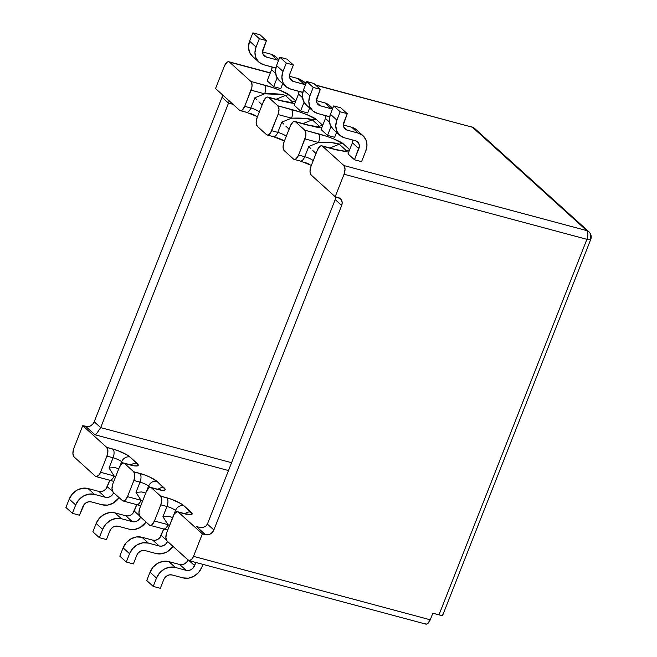 <?xml version="1.0" encoding="UTF-8"?>
<svg xmlns="http://www.w3.org/2000/svg" width="657" height="657" viewBox="0 0 657 657"><rect width="100%" height="100%" fill="white"/><g stroke="black" fill="none" stroke-linecap="round" stroke-linejoin="round"><path stroke-width="0.99" d="M586.742 230.607L472.408 127.22L315.845 85.262L472.408 127.22L586.742 230.607L343.882 165.523L586.742 230.607C588.212 232.438 588.261 235.346 586.906 239.32L344.046 174.236L345.024 169.071L343.882 165.523L322.505 146.199L343.882 165.523A6.94 3.277 105 0 1 344.046 174.236L335.185 196.73L344.046 174.236L586.906 239.32L438.975 614.87L586.906 239.32A6.94 3.277 -75 0 0 586.742 230.607A6.94 5.946 -47.9 0 1 588.91 231.773L586.742 230.607M306.31 82.708L303.624 81.994L306.31 82.708M270.249 73.05L229.539 62.136L250.917 81.46L272.376 87.471L279.907 90.223L289.409 95.15L295.806 100.932L289.409 95.15C287.667 93.015 273.936 87.48 264.451 85.09L250.917 81.46L229.539 62.136L228.34 61.701L226.936 62.292L224.398 66.061L215.545 88.547L239.567 110.269L215.545 88.547L224.398 66.061A6.94 3.277 105 0 1 228.85 61.75A6.94 3.277 105 0 1 229.539 62.136L270.249 73.05M281.426 100.71A6.94 3.277 105 0 1 282.165 101.104L294.821 103.436L289.285 102.755L268.631 97.474L277.854 105.818L299.321 111.83L306.844 114.581L316.354 119.508L322.743 125.29L316.354 119.508A6.94 5.946 132.1 0 0 312.297 119.829L302.984 123.623L312.297 119.829L319.401 126.259L312.297 119.829A6.94 5.946 -47.9 0 1 316.354 119.508C314.604 117.373 300.881 111.838 291.396 109.448L277.854 105.818L268.631 97.474L267.424 97.039L266.019 97.63L263.49 101.4L257.117 117.57L256.131 122.744L257.281 126.292L266.504 134.636L257.281 126.292A6.94 3.277 105 0 1 257.117 117.57L263.49 101.4A6.94 3.277 105 0 1 267.933 97.088A6.94 3.277 105 0 1 268.631 97.474L282.165 101.104A6.94 3.277 -75 0 0 281.475 100.718L267.933 97.088M308.363 125.068A6.94 3.277 105 0 1 309.102 125.462L321.758 127.795L316.222 127.113L295.568 121.841L304.799 130.185L326.258 136.188L333.781 138.939L343.291 143.875L349.688 149.648L343.291 143.875A6.94 5.946 132.1 0 0 339.234 144.187L329.929 147.981L339.234 144.187L346.338 150.617L339.234 144.187A6.94 5.946 -47.9 0 1 343.291 143.875C341.55 141.731 327.818 136.204 318.333 133.806L304.799 130.185L295.568 121.841L294.361 121.397L292.965 121.988L290.427 125.758L284.054 141.928L283.077 147.102L284.218 150.65L293.449 158.994L284.218 150.65A6.94 3.277 105 0 1 284.054 141.928L290.427 125.758A6.94 3.277 105 0 1 294.878 121.455A6.94 3.277 105 0 1 295.568 121.841L309.102 125.462A6.94 3.277 -75 0 0 308.412 125.076L294.878 121.455M335.308 149.426A6.94 3.277 105 0 1 336.047 149.821L348.703 152.153L336.047 149.821L321.306 145.764L319.902 146.355L317.372 150.116L310.999 166.295L310.014 171.461L311.163 175.008L335.185 196.73L311.163 175.008A6.94 3.277 105 0 1 310.999 166.295L317.372 150.116A6.94 3.277 105 0 1 321.815 145.813A6.94 3.277 105 0 1 322.505 146.199L336.047 149.821A6.94 3.277 -75 0 0 335.357 149.435L321.815 145.813M356.357 129.675L351.717 127.236L358.188 133.092L347.307 130.176A6.94 5.946 -47.9 0 1 345.139 129.002A6.94 5.946 -47.9 0 1 343.882 122.276L347.266 113.677L340.802 107.83L333.707 105.925L330.422 114.269L333.707 105.925L340.178 111.78L336.885 120.116L340.178 111.78L347.266 113.677L340.802 107.83L333.707 105.925L340.178 111.78L347.266 113.677L343.381 124.814L343.857 127.203L345.237 129.084L347.307 130.176L358.188 133.092L362.828 135.523L365.916 139.744L366.976 145.107L365.85 150.79L361.572 161.663L354.476 159.758L348.005 153.91L352.39 142.791L348.005 153.91L354.476 159.758L359.363 146.1L358.886 143.702L357.507 141.822L355.437 140.738L344.555 137.822L339.915 135.383L336.827 131.162L335.76 125.807L336.885 120.116L330.422 114.269L329.297 119.952L330.356 125.315L333.444 129.536M334.635 137.297L327.539 135.399L321.068 129.544L325.445 118.424L321.068 129.544L327.539 135.399L331.005 126.604L327.539 135.399L334.635 137.297L336.573 132.369L334.635 137.297M280.753 88.58L273.657 86.683L267.185 80.827L271.563 69.708L267.185 80.827L273.657 86.683L277.123 77.879L273.657 86.683L280.753 88.58L282.691 83.653L280.753 88.58M307.69 112.938L300.594 111.041L294.131 105.186L298.508 94.066L294.131 105.186L300.594 111.041L304.06 102.237L300.594 111.041L307.69 112.938L309.636 108.011L307.69 112.938M340.408 198.71L340.425 198.726A6.94 5.946 -47.9 0 0 338.256 197.552L335.185 196.73L340.334 198.644L341.706 200.525L342.182 202.914L341.681 205.452L213.862 529.953L341.681 205.452L335.21 199.605L207.39 524.105L213.862 529.953L212.457 532.252L210.363 533.96L207.908 534.814L202.381 533.862L193.519 556.356L430.236 619.789L432.832 613.219L441.036 615.297L442.383 615.289L442.802 614.853L442.235 614.057M309.513 164.283L304.528 162.213M282.567 139.925L277.583 137.855M255.63 115.566L250.645 113.497M311.352 165.392L300.29 161.022A6.94 3.277 -75 0 0 304.733 156.719A6.94 1.437 21.5 0 1 313.225 160.637A6.94 1.437 21.5 0 0 304.733 156.719L298.59 155.068A6.94 3.277 105 0 1 294.139 159.38A6.94 3.277 105 0 1 293.449 158.994L294.648 159.429L296.052 158.838L298.59 155.068L305.71 136.295L305.94 133.724L304.799 130.185A6.94 3.277 105 0 1 304.955 138.898L318.497 142.528L308.765 146.495L304.733 156.719L298.59 155.068L304.955 138.898L318.497 142.528A6.94 3.277 -75 0 0 318.333 133.806A6.94 3.277 105 0 1 318.497 142.528C329.576 142.232 336.483 142.791 339.234 144.187L332.064 142.709L318.497 142.528L308.765 146.495L310.753 148.482L308.765 146.495L304.733 156.719A6.94 3.277 105 0 1 300.331 161.039A6.94 3.277 105 0 1 299.592 160.637M340.425 198.726A6.94 5.946 -47.9 0 1 341.681 205.452L335.21 199.605L335.505 196.813L335.21 199.605L207.39 524.105L205.781 526.216L203.12 527.407L199.802 527.481L196.336 526.438L199.802 527.481M319.401 126.259L317.528 127.015L319.401 126.259A6.94 5.946 -47.9 0 1 322.554 125.774A6.94 5.946 132.1 0 0 319.401 126.259L319.146 127.162M346.338 150.617A6.94 5.946 -47.9 0 1 349.499 150.133A6.94 5.946 132.1 0 0 346.338 150.617L344.473 151.373L346.338 150.617L346.083 151.521M312.847 150.543L316.083 153.623L312.847 150.543M312.765 110.844A15.546 13.329 -47.9 0 1 309.948 95.758L303.477 89.91A15.546 13.329 132.1 0 0 306.293 104.989L312.765 110.844A15.546 13.329 -47.9 0 0 317.618 113.464L328.492 116.379A6.94 5.946 -47.9 0 1 329.642 116.831L317.618 113.464L312.97 111.025L309.882 106.804L308.823 101.449L309.948 95.758L313.233 87.422L306.762 81.567L313.857 83.472L306.762 81.567L313.233 87.422L309.948 95.758L303.477 89.91L306.762 81.567L303.477 89.91L302.351 95.594L303.419 100.956L306.507 105.177M313.233 87.422L320.329 89.319L316.444 100.455L316.912 102.845L318.292 104.726L320.37 105.818L332.45 109.119A15.546 13.329 -47.9 0 0 331.243 108.734L320.37 105.818L316.822 102.607L320.37 105.818A6.94 5.946 -47.9 0 1 318.202 104.644A6.94 5.946 -47.9 0 1 316.945 97.909L320.329 89.319L313.233 87.422M325.954 115.887L325.445 118.424L329.428 122.03L325.445 118.424A6.94 5.946 132.1 0 0 325.946 115.689M329.42 105.317L324.772 102.878L316.444 100.644L324.772 102.878L331.243 108.734L324.772 102.878A15.546 13.329 132.1 0 1 329.625 105.498L332.754 108.331M313.857 83.472L320.329 89.319L313.857 83.472M352.891 140.253L352.39 142.791L358.862 148.638L354.476 159.758L361.572 161.663L365.85 150.79A15.546 13.329 -47.9 0 0 363.042 135.712A15.546 13.329 -47.9 0 0 358.188 133.092L351.717 127.236L343.381 125.011L351.717 127.236A15.546 13.329 132.1 0 1 356.57 129.864L363.042 135.712M339.702 135.202A15.546 13.329 -47.9 0 1 336.885 120.116L330.422 114.269A15.546 13.329 132.1 0 0 333.23 129.347L339.702 135.202A15.546 13.329 -47.9 0 0 344.555 137.822L355.437 140.738A6.94 5.946 -47.9 0 1 357.605 141.904A6.94 5.946 -47.9 0 1 358.862 148.638L352.39 142.791A6.94 5.946 132.1 0 0 352.891 140.056M347.307 130.176L343.759 126.965L347.307 130.176M239.567 110.269L240.766 110.713L242.17 110.113L244.708 106.352L251.828 87.578L252.058 85.008L250.917 81.46A6.94 3.277 105 0 1 251.081 90.173L264.615 93.803L254.883 97.77L250.851 108.003L244.708 106.352L251.081 90.173L264.615 93.803A6.94 3.277 -75 0 0 264.451 85.09A6.94 3.277 105 0 1 264.615 93.803C275.694 93.516 282.6 94.074 285.352 95.47L276.047 99.264L285.352 95.47A6.94 5.946 -47.9 0 1 289.409 95.15A6.94 5.946 132.1 0 0 285.352 95.47L292.455 101.892L285.352 95.47L282.962 94.608L264.615 93.803L254.883 97.77L256.871 99.765L254.883 97.77L250.851 108.003L244.708 106.352A6.94 3.277 105 0 1 240.257 110.655A6.94 3.277 105 0 1 239.567 110.269M222.542 94.879A6.94 5.946 132.1 0 1 222.041 97.277L228.513 103.124L229.211 100.767L228.513 103.124L232.989 104.323L228.513 103.124L100.685 427.625L96.374 433.965L100.685 427.625L231.576 462.7L100.685 427.625L94.214 421.778A6.94 5.946 132.1 0 1 85.812 426.508L94.936 434.753L96.374 433.965L94.936 434.753L228.488 470.543L94.936 434.753L85.812 426.508L82.741 425.687L73.88 448.173L82.741 425.687L88.268 426.631L90.723 425.777L92.818 424.069L94.214 421.778L222.041 97.277L94.214 421.778L100.685 427.625L228.513 103.124L222.041 97.277L222.542 94.739M266.504 134.636L267.711 135.071L269.107 134.48L270.495 132.944L278.018 114.54L279.003 109.366L277.854 105.818A6.94 3.277 105 0 1 278.018 114.54L291.552 118.161L281.82 122.128L277.796 132.361L271.645 130.71L278.018 114.54L291.552 118.161A6.94 3.277 -75 0 0 291.396 109.448A6.94 3.277 105 0 1 291.552 118.161C302.631 117.874 309.546 118.432 312.297 119.829L305.119 118.35L291.552 118.161L281.82 122.128L283.816 124.124L281.82 122.128L277.796 132.361L271.645 130.71A6.94 3.277 105 0 1 267.202 135.022A6.94 3.277 105 0 1 266.504 134.636M292.455 101.892L290.591 102.656L292.455 101.892A6.94 5.946 -47.9 0 1 295.617 101.416A6.94 5.946 132.1 0 0 292.455 101.892L292.209 102.804M258.965 101.819L262.209 104.906L258.965 101.819M240.257 110.655L246.408 112.306A6.94 3.277 -75 0 0 250.851 108.003A6.94 1.437 21.5 0 1 259.343 111.912A6.94 1.437 21.5 0 0 250.851 108.003A6.94 3.277 105 0 1 246.457 112.314A6.94 3.277 105 0 1 245.718 111.92M285.902 126.185L289.146 129.265L285.902 126.185M267.202 135.022L273.345 136.664A6.94 3.277 -75 0 0 277.796 132.361A6.94 1.437 21.5 0 1 286.288 136.278A6.94 1.437 21.5 0 0 277.796 132.361A6.94 3.277 105 0 1 273.394 136.681A6.94 3.277 105 0 1 272.655 136.278M285.82 86.478L279.356 80.63A15.546 13.329 132.1 0 1 276.54 65.552L283.011 71.399A15.546 13.329 -47.9 0 0 285.82 86.478A15.546 13.329 -47.9 0 0 290.673 89.097L301.555 92.013A6.94 5.946 -47.9 0 1 302.696 92.465L290.673 89.097L286.033 86.667L282.945 82.445L281.886 77.083L283.011 71.399L276.54 65.552L279.825 57.208L286.296 63.064L283.011 71.399L286.296 63.064L293.383 64.961L290 73.551L289.499 76.089L289.975 78.487L291.355 80.368L293.424 81.46L305.505 84.761A15.546 13.329 -47.9 0 0 304.306 84.375L293.424 81.46L289.877 78.249L293.424 81.46A6.94 5.946 -47.9 0 1 291.256 80.285A6.94 5.946 -47.9 0 1 290 73.551L293.383 64.961L286.296 63.064L279.825 57.208L276.54 65.552L275.414 71.235L276.474 76.598L279.562 80.819M302.475 80.959L297.835 78.52L289.499 76.286L297.835 78.52L304.306 84.375L297.835 78.52A15.546 13.329 132.1 0 1 302.688 81.139L305.817 83.973M286.92 59.114L279.825 57.208L286.92 59.114L293.383 64.961L286.92 59.114M299.009 91.528L298.508 94.066L302.491 97.671L298.508 94.066A6.94 5.946 132.1 0 0 299.009 91.331M277.361 60.009L278.568 60.403A15.546 13.329 -47.9 0 0 277.361 60.009L266.487 57.093L277.361 60.009L270.898 54.161L262.562 51.928L270.898 54.161L277.361 60.009M258.883 62.119L252.411 56.272A15.546 13.329 132.1 0 1 249.594 41.194L256.066 47.041A15.546 13.329 -47.9 0 0 258.883 62.119A15.546 13.329 -47.9 0 0 263.736 64.739L274.61 67.655A6.94 5.946 -47.9 0 1 275.759 68.106L263.736 64.739L259.088 62.308L256 58.087L254.941 52.724L256.066 47.041L259.351 38.697L266.446 40.603L262.562 51.731L263.03 54.129L264.41 56.009L266.487 57.093L262.94 53.89L266.487 57.093A6.94 5.946 -47.9 0 1 264.319 55.927A6.94 5.946 -47.9 0 1 263.063 49.193L266.446 40.603L259.975 34.755L252.879 32.85L259.351 38.697L256.066 47.041L249.594 41.194L252.879 32.85L249.594 41.194L248.469 46.877L249.537 52.24L252.625 56.453M275.538 56.601L270.898 54.161A15.546 13.329 132.1 0 1 275.743 56.781L278.88 59.615M272.072 67.17L271.563 69.708L275.554 73.313L271.563 69.708A6.94 5.946 132.1 0 0 272.064 66.973M259.975 34.755L252.879 32.85L259.351 38.697L266.446 40.603L259.975 34.755M425.095 623.715L426.303 624.15L427.707 623.559L430.236 619.789L193.519 556.356A6.94 3.277 105 0 1 189.076 560.659A6.94 3.277 105 0 1 188.387 560.273L167.009 540.949L188.387 560.273L189.586 560.717L192.37 558.59L193.519 556.356L202.381 533.862L178.359 512.14L177.152 511.704L174.376 513.823L166.845 532.236L165.868 537.41L167.009 540.949A6.94 3.277 105 0 1 166.845 532.236L173.218 516.065A6.94 3.277 105 0 1 177.669 511.754A6.94 3.277 105 0 1 178.359 512.14L202.381 533.862L205.46 534.683L196.336 526.438L205.46 534.683A6.94 5.946 -47.9 0 0 213.862 529.953L207.39 524.105L205.781 526.216M167.675 530.133L163.527 528.951A6.94 3.277 -75 0 0 167.978 524.639L154.436 521.017L160.809 504.839L166.96 506.49L162.928 516.714L167.978 524.639L154.436 521.017A6.94 3.277 105 0 1 149.993 525.321A6.94 3.277 105 0 1 149.295 524.935L140.072 516.591L149.295 524.935L150.502 525.37L151.898 524.779L154.436 521.017L160.809 504.839L161.794 499.673L160.645 496.125L171.723 499.353L180.995 503.656L183.919 505.734L192.156 513.758L191.318 514.628L188.633 514.636L178.359 512.14L184.51 513.79A6.94 3.277 -75 0 0 183.812 513.404L177.669 511.754M140.738 505.775L136.59 504.592A6.94 3.277 -75 0 0 141.033 500.281L127.499 496.659L133.872 480.481L140.015 482.131L135.991 492.356L141.033 500.281L127.499 496.659A6.94 3.277 105 0 1 123.048 500.963A6.94 3.277 105 0 1 122.358 500.577L113.127 492.233L122.358 500.577L123.557 501.012L124.961 500.42L127.499 496.659L133.872 480.481L134.849 475.315L133.708 471.767L144.786 474.995L149.771 477.056L156.982 481.376L165.219 489.399L164.373 490.262L161.688 490.278L151.422 487.781L160.645 496.125L151.422 487.781L150.215 487.346L148.819 487.937L146.281 491.699L139.908 507.877L138.923 513.043L140.072 516.591A6.94 3.277 105 0 1 139.908 507.877L146.281 491.699A6.94 3.277 105 0 1 150.724 487.395A6.94 3.277 105 0 1 151.422 487.781L157.565 489.432A6.94 3.277 -75 0 0 156.875 489.046L150.724 487.395M95.413 476.218L74.044 456.894L95.413 476.218L96.62 476.654L99.404 474.535L100.554 472.293L106.927 456.122L107.912 450.948L106.763 447.409L117.841 450.628L127.113 454.94L130.045 457.017L138.274 465.033L137.436 465.903L134.751 465.92L124.477 463.423L133.708 471.767L124.477 463.423L123.278 462.988L121.874 463.579L119.336 467.341L112.963 483.519L111.986 488.685L113.127 492.233A6.94 3.277 105 0 1 112.963 483.519L119.336 467.341A6.94 3.277 105 0 1 123.787 463.037A6.94 3.277 105 0 1 124.477 463.423L130.628 465.066A13.879 2.874 21.5 0 0 137.149 463.44L130.045 457.017A13.879 2.874 21.5 0 0 112.914 449.051L106.763 447.409L82.741 425.687L106.763 447.409A6.94 3.277 105 0 1 106.927 456.122L113.078 457.773L109.046 467.998L114.096 475.923L100.554 472.293L106.927 456.122L113.078 457.773A6.94 1.437 -158.5 0 1 121.644 461.748L123.04 463.013L121.644 461.748L119.993 465.92L121.644 461.748A6.94 5.946 -47.9 0 1 130.045 457.017A6.94 5.946 132.1 0 0 121.644 461.748A6.94 1.437 -158.5 0 0 113.078 457.773A6.94 3.277 -75 0 0 112.914 449.051A6.94 3.277 105 0 1 113.078 457.773L109.046 467.998L114.885 467.587L118.851 468.827L114.885 467.587L109.046 467.998L114.096 475.923L100.554 472.293A6.94 3.277 105 0 1 96.111 476.604A6.94 3.277 105 0 1 95.413 476.218M149.977 487.371L148.581 486.114L146.938 490.286L148.581 486.114L149.977 487.371M173.875 514.645L175.518 510.473L176.922 511.737L175.518 510.473L173.875 514.645M203.12 527.407L203.563 527.292M183.771 513.388A6.94 3.277 105 0 1 184.51 513.79A13.879 2.874 21.5 0 0 191.031 512.164L183.919 505.734A13.879 2.874 21.5 0 0 166.796 497.776A6.94 3.277 105 0 1 166.96 506.49L162.928 516.714L165.868 516.295L162.928 516.714L167.978 524.639L169.449 525.625L167.978 524.639A6.94 3.277 105 0 1 163.577 528.959A6.94 3.277 105 0 1 162.837 528.565M168.767 516.312L172.734 517.544L168.767 516.312L165.868 516.295L168.767 516.312M191.031 512.164A6.94 5.946 132.1 0 0 184.962 513.692A6.94 5.946 -47.9 0 1 191.031 512.164M166.96 506.49A6.94 1.437 -158.5 0 1 175.518 510.473A6.94 5.946 -47.9 0 1 183.919 505.734A6.94 5.946 132.1 0 0 175.518 510.473A6.94 1.437 -158.5 0 0 166.96 506.49A6.94 3.277 -75 0 0 166.796 497.776L160.645 496.125A6.94 3.277 105 0 1 160.809 504.839L166.96 506.49M156.826 489.03A6.94 3.277 105 0 1 157.565 489.432A13.879 2.874 21.5 0 0 164.086 487.806A6.94 5.946 132.1 0 0 158.025 489.334A6.94 5.946 -47.9 0 1 164.086 487.806L156.982 481.376A6.94 5.946 132.1 0 0 148.581 486.114A6.94 5.946 -47.9 0 1 156.982 481.376A13.879 2.874 21.5 0 0 139.851 473.41L133.708 471.767A6.94 3.277 105 0 1 133.872 480.481L140.015 482.131A6.94 1.437 -158.5 0 1 148.581 486.114A6.94 1.437 -158.5 0 0 140.015 482.131A6.94 3.277 -75 0 0 139.851 473.41A6.94 3.277 105 0 1 140.015 482.131L135.991 492.356L141.822 491.953L145.797 493.185L141.822 491.953L135.991 492.356L141.033 500.281A6.94 3.277 105 0 1 136.631 504.601A6.94 3.277 105 0 1 135.892 504.206M167.576 541.467A6.94 5.946 -47.9 0 1 159.257 546.008L152.785 540.153L159.257 546.008L148.383 543.093L141.912 537.237L152.785 540.153A6.94 5.946 132.1 0 0 161.187 535.422L166.435 540.161L161.187 535.422L163.716 529L159.791 537.722L157.696 539.43L155.241 540.284L152.785 540.153L141.912 537.237L136.418 536.958L130.915 538.88L126.234 542.698L123.089 547.848L129.56 553.695L126.275 562.031L119.804 556.183L123.089 547.848L119.804 556.183L126.275 562.031L129.56 553.695L132.706 548.546L137.387 544.727L142.889 542.813L148.383 543.093L159.257 546.008L161.712 546.131L164.168 545.277L166.254 543.569L167.658 541.269M173.021 546.386L167.034 551.888L161.532 553.802L156.037 553.523L145.156 550.607L142.709 550.484L140.245 551.338L138.159 553.046L136.755 555.346L133.371 563.936L126.275 562.031L133.371 563.936L136.755 555.346A6.94 5.946 -47.9 0 1 145.156 550.607L156.037 553.523A15.546 13.329 -47.9 0 0 173.013 546.378M188.132 559.78L186.728 562.08L184.642 563.788L182.178 564.642L179.731 564.519L168.849 561.604L163.363 561.316L157.852 563.238L153.171 567.057L150.034 572.206L146.749 580.542L150.034 572.206L156.506 578.053L153.221 586.397L146.749 580.542L153.221 586.397L156.506 578.053L159.643 572.912L164.324 569.085L169.826 567.172L175.32 567.451L186.202 570.366L188.649 570.49L191.105 569.635L193.199 567.927L195.843 562.474L194.603 565.636L189.117 560.676L194.603 565.636A6.94 5.946 -47.9 0 1 186.202 570.366L175.32 567.451L168.849 561.604L179.731 564.519L186.202 570.366L179.731 564.519A6.94 5.946 132.1 0 0 188.05 559.978M201.798 567.278L198.652 572.428L193.971 576.246L188.469 578.168L182.975 577.881L172.101 574.965L169.646 574.842L167.19 575.696L165.096 577.404L163.7 579.704L160.316 588.294L153.221 586.397L160.316 588.294L163.7 579.704A6.94 5.946 -47.9 0 1 172.101 574.965L182.975 577.881A15.546 13.329 -47.9 0 0 201.798 567.278L202.939 564.379L201.798 567.278M150.034 572.206L156.506 578.053A15.546 13.329 -47.9 0 1 175.32 567.451L168.849 561.604A15.546 13.329 132.1 0 0 150.034 572.206M123.089 547.848L129.56 553.695A15.546 13.329 -47.9 0 1 148.383 543.093L141.912 537.237A15.546 13.329 132.1 0 0 123.089 547.848M73.88 448.173L72.894 453.346L74.044 456.894A6.94 3.277 105 0 1 73.88 448.173M96.111 476.604L109.645 480.234A6.94 3.277 -75 0 0 114.096 475.923A6.94 3.277 105 0 1 109.694 480.242A6.94 3.277 105 0 1 108.955 479.848M115.566 476.908L114.096 475.923L115.575 476.908M131.08 464.967A6.94 5.946 -47.9 0 1 137.149 463.44A6.94 5.946 132.1 0 0 131.08 464.967M129.889 464.671A6.94 3.277 105 0 1 130.628 465.066A6.94 3.277 -75 0 0 129.938 464.68L133.798 465.402L132.878 465.608M142.512 501.266L141.033 500.281L142.512 501.266M140.639 517.108A6.94 5.946 -47.9 0 1 132.32 521.65L125.848 515.794L132.32 521.65L121.438 518.734L114.967 512.879L125.848 515.794A6.94 5.946 132.1 0 0 134.25 511.064L139.489 515.802L134.25 511.064L136.779 504.642L132.845 513.363L130.759 515.063L128.304 515.926L125.848 515.794L114.967 512.879L109.481 512.6L103.97 514.513L99.297 518.34L96.152 523.481L92.867 531.825L99.338 537.672L106.434 539.578L109.818 530.987A6.94 5.946 -47.9 0 1 118.219 526.249L129.092 529.164A15.546 13.329 -47.9 0 0 146.076 522.019L140.089 527.53L134.586 529.443L129.092 529.164L118.219 526.249L115.763 526.126L113.308 526.98L111.222 528.688L109.818 530.987L106.434 539.578L99.338 537.672L92.867 531.825L96.152 523.481L102.623 529.337L99.338 537.672L102.623 529.337L105.761 524.187L110.442 520.369L115.944 518.447L121.438 518.734L132.32 521.65L134.767 521.773L137.231 520.919L139.317 519.211L140.721 516.911M113.702 492.75A6.94 5.946 -47.9 0 1 105.375 497.283L98.911 491.436L105.375 497.283L94.501 494.376L88.03 488.521L98.911 491.436A6.94 5.946 132.1 0 0 107.305 486.706L112.552 491.444L107.305 486.706L109.834 480.283L105.908 488.997L103.814 490.705L101.359 491.559L98.911 491.436L88.03 488.521L82.536 488.241L77.033 490.155L72.352 493.982L69.215 499.123L65.93 507.467L72.393 513.314L65.93 507.467L69.215 499.123L75.678 504.978L72.393 513.314L79.489 515.219L82.872 506.621A6.94 5.946 -47.9 0 1 91.274 501.891L102.155 504.806A15.546 13.329 -47.9 0 0 119.131 497.661L113.152 503.172L107.649 505.085L102.155 504.806L91.274 501.891L88.826 501.767L86.371 502.621L84.277 504.33L79.489 515.219L72.393 513.314L75.678 504.978L78.824 499.829L83.505 496.01L89.007 494.089L94.501 494.376L105.375 497.283L107.83 497.415L110.286 496.561L112.38 494.852L113.776 492.553M94.501 494.376L88.03 488.521A15.546 13.329 132.1 0 0 69.215 499.123L75.678 504.978A15.546 13.329 -47.9 0 1 94.501 494.376M121.438 518.734L114.967 512.879A15.546 13.329 132.1 0 0 96.152 523.481L102.623 529.337A15.546 13.329 -47.9 0 1 121.438 518.734M189.076 560.659L425.793 624.101A6.94 3.277 -75 0 0 430.236 619.789L432.832 613.219L438.975 614.87A6.94 1.437 21.5 0 0 442.785 615.018L590.717 239.468A6.94 1.437 -158.5 0 1 586.906 239.32L590.717 239.468A6.94 1.437 -158.5 0 0 590.167 238.507A6.94 5.946 -47.9 0 0 588.91 231.773C591.177 234.278 591.776 236.849 590.717 239.468M315.524 84.983L472.408 127.22A6.94 3.277 -75 0 0 471.718 126.834L474.576 128.394A6.94 5.946 132.1 0 0 472.408 127.22L474.576 128.394L588.91 231.773M335.357 149.435L346.535 151.529M294.139 159.38L300.29 161.022M318.571 127.45L319.598 127.162L308.412 125.076M291.626 103.092L292.661 102.804L281.475 100.718M246.408 112.306L257.47 116.675M273.345 136.664L284.407 141.033M163.527 528.951L149.993 525.321M183.812 513.404L187.68 514.119L186.76 514.324M156.875 489.046L160.743 489.761L159.815 489.966M109.645 480.234L113.792 481.417M123.787 463.037L129.938 464.68M136.59 504.592L123.048 500.963M228.85 61.75L270.323 72.861M303.312 81.706L306.384 82.527"/></g></svg>
